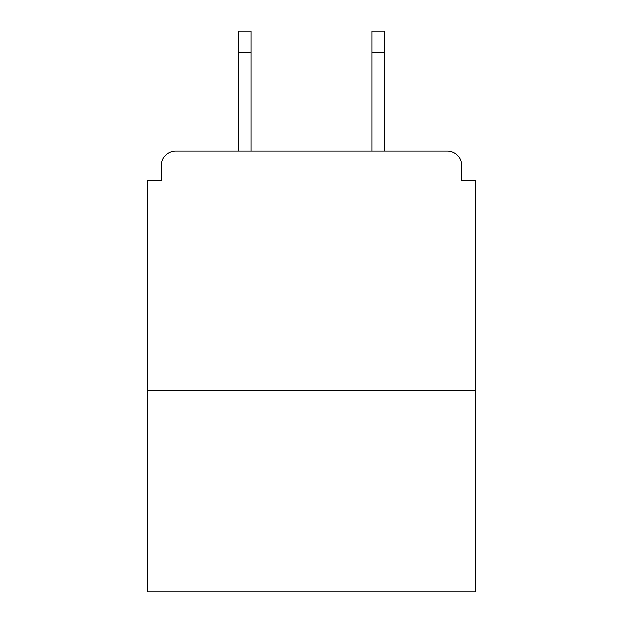 <?xml version="1.0" encoding="UTF-8"?>
<svg xmlns="http://www.w3.org/2000/svg" width="623" height="623" viewBox="0 0 623 623"><rect width="100%" height="100%" fill="white"/><g stroke="black" fill="none" stroke-linecap="round" stroke-linejoin="round"><path stroke-width="0.93" d="M461.503 180.67L461.503 165.336L461.503 180.67L475.879 180.67L475.879 591.85L147.121 591.85L147.121 180.67L161.497 180.67L161.497 165.336L161.497 180.67M475.879 390.574L147.121 390.574M461.503 165.336A14.376 14.376 0 0 0 447.119 150.961L175.881 150.961A14.376 14.376 0 0 0 161.497 165.336M447.119 150.961L384.344 150.961L384.344 52.714L371.884 52.714L371.884 31.15L384.344 31.15L384.344 52.714M238.656 52.714L238.656 31.15L251.116 31.15L251.116 52.714L238.656 52.714L238.656 150.961L175.881 150.961M251.116 52.714L251.116 150.961M371.884 150.961L371.884 52.714"/></g></svg>
